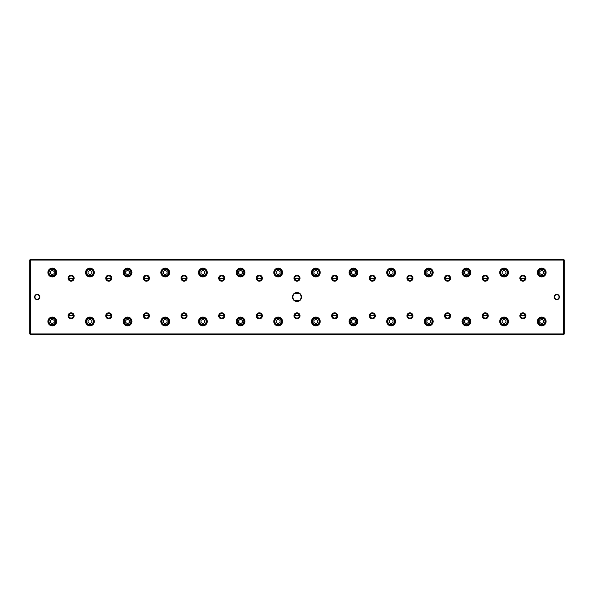 <?xml version="1.0" encoding="UTF-8"?>
<svg xmlns="http://www.w3.org/2000/svg" width="594" height="594" viewBox="0 0 594 594"><rect width="100%" height="100%" fill="white"/><g stroke="black" fill="none" stroke-linecap="round" stroke-linejoin="round"><path stroke-width="0.89" d="M563.773 334.459L30.227 334.459L30.227 333.932L563.773 333.932L563.773 260.068L30.227 260.068L30.227 333.932L29.7 333.717L29.7 260.068L30.227 259.541L563.773 259.541L564.3 260.068L564.3 333.932L563.773 334.459L564.3 333.717M292.486 297A4.514 4.514 0 0 1 299.257 293.087A4.514 4.514 0 0 1 299.257 300.913A4.514 4.514 0 0 1 292.486 297M559.407 297A2.636 2.636 0 0 0 555.449 294.721A2.636 2.636 0 0 0 555.449 299.279A2.636 2.636 0 0 0 559.407 297M34.593 297A2.636 2.636 0 0 1 38.551 294.721A2.636 2.636 0 0 1 38.551 299.279A2.636 2.636 0 0 1 34.593 297M519.876 315.822A3.015 3.015 0 0 1 524.391 313.216A3.015 3.015 0 0 1 524.391 318.436A3.015 3.015 0 0 1 519.876 315.822M519.876 278.178A3.015 3.015 0 0 1 524.391 275.564A3.015 3.015 0 0 1 524.391 280.784A3.015 3.015 0 0 1 519.876 278.178M482.224 315.822A3.015 3.015 0 0 1 486.746 313.216A3.015 3.015 0 0 1 486.746 318.436A3.015 3.015 0 0 1 482.224 315.822M482.224 278.178A3.015 3.015 0 0 1 486.746 275.564A3.015 3.015 0 0 1 486.746 280.784A3.015 3.015 0 0 1 482.224 278.178M444.579 315.822A3.015 3.015 0 0 1 449.101 313.216A3.015 3.015 0 0 1 449.101 318.436A3.015 3.015 0 0 1 444.579 315.822M444.579 278.178A3.015 3.015 0 0 1 449.101 275.564A3.015 3.015 0 0 1 449.101 280.784A3.015 3.015 0 0 1 444.579 278.178M406.935 315.822A3.015 3.015 0 0 1 411.449 313.216A3.015 3.015 0 0 1 411.449 318.436A3.015 3.015 0 0 1 406.935 315.822M406.935 278.178A3.015 3.015 0 0 1 411.449 275.564A3.015 3.015 0 0 1 411.449 280.784A3.015 3.015 0 0 1 406.935 278.178M369.282 315.822A3.015 3.015 0 0 1 373.804 313.216A3.015 3.015 0 0 1 373.804 318.436A3.015 3.015 0 0 1 369.282 315.822M369.282 278.178A3.015 3.015 0 0 1 373.804 275.564A3.015 3.015 0 0 1 373.804 280.784A3.015 3.015 0 0 1 369.282 278.178M331.638 315.822A3.015 3.015 0 0 1 336.152 313.216A3.015 3.015 0 0 1 336.152 318.436A3.015 3.015 0 0 1 331.638 315.822M331.638 278.178A3.015 3.015 0 0 1 336.152 275.564A3.015 3.015 0 0 1 336.152 280.784A3.015 3.015 0 0 1 331.638 278.178M293.985 315.822A3.015 3.015 0 0 1 298.507 313.216A3.015 3.015 0 0 1 298.507 318.436A3.015 3.015 0 0 1 293.985 315.822M293.985 278.178A3.015 3.015 0 0 1 298.507 275.564A3.015 3.015 0 0 1 298.507 280.784A3.015 3.015 0 0 1 293.985 278.178M256.341 315.822A3.015 3.015 0 0 1 260.855 313.216A3.015 3.015 0 0 1 260.855 318.436A3.015 3.015 0 0 1 256.341 315.822M256.341 278.178A3.015 3.015 0 0 1 260.855 275.564A3.015 3.015 0 0 1 260.855 280.784A3.015 3.015 0 0 1 256.341 278.178M218.696 315.822A3.015 3.015 0 0 1 223.21 313.216A3.015 3.015 0 0 1 223.21 318.436A3.015 3.015 0 0 1 218.696 315.822M218.696 278.178A3.015 3.015 0 0 1 223.21 275.564A3.015 3.015 0 0 1 223.21 280.784A3.015 3.015 0 0 1 218.696 278.178M181.044 315.822A3.015 3.015 0 0 1 185.566 313.216A3.015 3.015 0 0 1 185.566 318.436A3.015 3.015 0 0 1 181.044 315.822M181.044 278.178A3.015 3.015 0 0 1 185.566 275.564A3.015 3.015 0 0 1 185.566 280.784A3.015 3.015 0 0 1 181.044 278.178M143.399 315.822A3.015 3.015 0 0 1 147.913 313.216A3.015 3.015 0 0 1 147.913 318.436A3.015 3.015 0 0 1 143.399 315.822M143.399 278.178A3.015 3.015 0 0 1 147.913 275.564A3.015 3.015 0 0 1 147.913 280.784A3.015 3.015 0 0 1 143.399 278.178M105.747 315.822A3.015 3.015 0 0 1 110.269 313.216A3.015 3.015 0 0 1 110.269 318.436A3.015 3.015 0 0 1 105.747 315.822M105.747 278.178A3.015 3.015 0 0 1 110.269 275.564A3.015 3.015 0 0 1 110.269 280.784A3.015 3.015 0 0 1 105.747 278.178M68.102 315.822A3.015 3.015 0 0 1 72.617 313.216A3.015 3.015 0 0 1 72.617 318.436A3.015 3.015 0 0 1 68.102 315.822M68.102 278.178A3.015 3.015 0 0 1 72.617 275.564A3.015 3.015 0 0 1 72.617 280.784A3.015 3.015 0 0 1 68.102 278.178M537.325 321.473A4.388 4.388 0 0 1 543.904 317.671A4.388 4.388 0 0 1 543.904 325.267A4.388 4.388 0 0 1 537.325 321.473M537.325 272.527A4.388 4.388 0 0 1 543.904 268.733A4.388 4.388 0 0 1 543.904 276.329A4.388 4.388 0 0 1 537.325 272.527M499.68 321.473A4.388 4.388 0 0 1 506.259 317.671A4.388 4.388 0 0 1 506.259 325.267A4.388 4.388 0 0 1 499.68 321.473M499.68 272.527A4.388 4.388 0 0 1 506.259 268.733A4.388 4.388 0 0 1 506.259 276.329A4.388 4.388 0 0 1 499.68 272.527M462.028 321.473A4.388 4.388 0 0 1 468.607 317.671A4.388 4.388 0 0 1 468.607 325.267A4.388 4.388 0 0 1 462.028 321.473M462.028 272.527A4.388 4.388 0 0 1 468.607 268.733A4.388 4.388 0 0 1 468.607 276.329A4.388 4.388 0 0 1 462.028 272.527M424.383 321.473A4.388 4.388 0 0 1 430.962 317.671A4.388 4.388 0 0 1 430.962 325.267A4.388 4.388 0 0 1 424.383 321.473M424.383 272.527A4.388 4.388 0 0 1 430.962 268.733A4.388 4.388 0 0 1 430.962 276.329A4.388 4.388 0 0 1 424.383 272.527M386.731 321.473A4.388 4.388 0 0 1 393.31 317.671A4.388 4.388 0 0 1 393.31 325.267A4.388 4.388 0 0 1 386.731 321.473M386.731 272.527A4.388 4.388 0 0 1 393.31 268.733A4.388 4.388 0 0 1 393.31 276.329A4.388 4.388 0 0 1 386.731 272.527M349.086 321.473A4.388 4.388 0 0 1 355.665 317.671A4.388 4.388 0 0 1 355.665 325.267A4.388 4.388 0 0 1 349.086 321.473M349.086 272.527A4.388 4.388 0 0 1 355.665 268.733A4.388 4.388 0 0 1 355.665 276.329A4.388 4.388 0 0 1 349.086 272.527M311.442 321.473A4.388 4.388 0 0 1 318.02 317.671A4.388 4.388 0 0 1 318.02 325.267A4.388 4.388 0 0 1 311.442 321.473M311.442 272.527A4.388 4.388 0 0 1 318.02 268.733A4.388 4.388 0 0 1 318.02 276.329A4.388 4.388 0 0 1 311.442 272.527M273.789 321.473A4.388 4.388 0 0 1 280.368 317.671A4.388 4.388 0 0 1 280.368 325.267A4.388 4.388 0 0 1 273.789 321.473M273.789 272.527A4.388 4.388 0 0 1 280.368 268.733A4.388 4.388 0 0 1 280.368 276.329A4.388 4.388 0 0 1 273.789 272.527M236.145 321.473A4.388 4.388 0 0 1 242.723 317.671A4.388 4.388 0 0 1 242.723 325.267A4.388 4.388 0 0 1 236.145 321.473M236.145 272.527A4.388 4.388 0 0 1 242.723 268.733A4.388 4.388 0 0 1 242.723 276.329A4.388 4.388 0 0 1 236.145 272.527M198.493 321.473A4.388 4.388 0 0 1 205.071 317.671A4.388 4.388 0 0 1 205.071 325.267A4.388 4.388 0 0 1 198.493 321.473M198.493 272.527A4.388 4.388 0 0 1 205.071 268.733A4.388 4.388 0 0 1 205.071 276.329A4.388 4.388 0 0 1 198.493 272.527M160.848 321.473A4.388 4.388 0 0 1 167.426 317.671A4.388 4.388 0 0 1 167.426 325.267A4.388 4.388 0 0 1 160.848 321.473M160.848 272.527A4.388 4.388 0 0 1 167.426 268.733A4.388 4.388 0 0 1 167.426 276.329A4.388 4.388 0 0 1 160.848 272.527M123.196 321.473A4.388 4.388 0 0 1 129.774 317.671A4.388 4.388 0 0 1 129.774 325.267A4.388 4.388 0 0 1 123.196 321.473M123.196 272.527A4.388 4.388 0 0 1 129.774 268.733A4.388 4.388 0 0 1 129.774 276.329A4.388 4.388 0 0 1 123.196 272.527M85.551 321.473A4.388 4.388 0 0 1 92.129 317.671A4.388 4.388 0 0 1 92.129 325.267A4.388 4.388 0 0 1 85.551 321.473M85.551 272.527A4.388 4.388 0 0 1 92.129 268.733A4.388 4.388 0 0 1 92.129 276.329A4.388 4.388 0 0 1 85.551 272.527M47.906 321.473A4.388 4.388 0 0 1 54.485 317.671A4.388 4.388 0 0 1 54.485 325.267A4.388 4.388 0 0 1 47.906 321.473M47.906 272.527A4.388 4.388 0 0 1 54.485 268.733A4.388 4.388 0 0 1 54.485 276.329A4.388 4.388 0 0 1 47.906 272.527M73.337 315.451L68.882 315.451A2.257 2.257 0 0 0 71.109 318.08A2.257 2.257 0 0 0 73.337 315.451A2.257 2.257 0 0 1 71.302 318.072A2.257 2.257 0 0 1 68.852 315.822A2.257 2.257 0 0 1 70.924 313.573A2.257 2.257 0 0 1 73.337 315.451M110.989 315.451L106.534 315.451A2.257 2.257 0 0 0 108.761 318.08A2.257 2.257 0 0 0 110.989 315.451A2.257 2.257 0 0 1 108.947 318.072A2.257 2.257 0 0 1 106.504 315.822A2.257 2.257 0 0 1 108.568 313.573A2.257 2.257 0 0 1 110.989 315.451M148.634 315.451L144.179 315.451A2.257 2.257 0 0 0 146.406 318.08A2.257 2.257 0 0 0 148.634 315.451A2.257 2.257 0 0 1 146.599 318.072A2.257 2.257 0 0 1 144.149 315.822A2.257 2.257 0 0 1 146.221 313.573A2.257 2.257 0 0 1 148.634 315.451M186.286 315.451L181.831 315.451A2.257 2.257 0 0 0 184.058 318.08A2.257 2.257 0 0 0 186.286 315.451A2.257 2.257 0 0 1 184.244 318.072A2.257 2.257 0 0 1 181.801 315.822A2.257 2.257 0 0 1 183.865 313.573A2.257 2.257 0 0 1 186.286 315.451M223.931 315.451L219.476 315.451A2.257 2.257 0 0 0 221.703 318.08A2.257 2.257 0 0 0 223.931 315.451A2.257 2.257 0 0 1 221.896 318.072A2.257 2.257 0 0 1 219.446 315.822A2.257 2.257 0 0 1 221.517 313.573A2.257 2.257 0 0 1 223.931 315.451M261.583 315.451L257.128 315.451A2.257 2.257 0 0 0 259.355 318.08A2.257 2.257 0 0 0 261.583 315.451A2.257 2.257 0 0 1 259.541 318.072A2.257 2.257 0 0 1 257.091 315.822A2.257 2.257 0 0 1 259.162 313.573A2.257 2.257 0 0 1 261.583 315.451M299.228 315.451L294.773 315.451A2.257 2.257 0 0 0 297 318.08A2.257 2.257 0 0 0 299.228 315.451A2.257 2.257 0 0 1 297.186 318.072A2.257 2.257 0 0 1 294.743 315.822A2.257 2.257 0 0 1 296.814 313.573A2.257 2.257 0 0 1 299.228 315.451M336.872 315.451L332.417 315.451A2.257 2.257 0 0 0 334.645 318.08A2.257 2.257 0 0 0 336.872 315.451A2.257 2.257 0 0 1 334.838 318.072A2.257 2.257 0 0 1 332.388 315.822A2.257 2.257 0 0 1 334.459 313.573A2.257 2.257 0 0 1 336.872 315.451M374.524 315.451L370.069 315.451A2.257 2.257 0 0 0 372.297 318.08A2.257 2.257 0 0 0 374.524 315.451A2.257 2.257 0 0 1 372.483 318.072A2.257 2.257 0 0 1 370.04 315.822A2.257 2.257 0 0 1 372.104 313.573A2.257 2.257 0 0 1 374.524 315.451M412.169 315.451L407.714 315.451A2.257 2.257 0 0 0 409.942 318.08A2.257 2.257 0 0 0 412.169 315.451A2.257 2.257 0 0 1 410.135 318.072A2.257 2.257 0 0 1 407.684 315.822A2.257 2.257 0 0 1 409.756 313.573A2.257 2.257 0 0 1 412.169 315.451M449.821 315.451L445.366 315.451A2.257 2.257 0 0 0 447.594 318.08A2.257 2.257 0 0 0 449.821 315.451A2.257 2.257 0 0 1 447.779 318.072A2.257 2.257 0 0 1 445.329 315.822A2.257 2.257 0 0 1 447.401 313.573A2.257 2.257 0 0 1 449.821 315.451M487.466 315.451L483.011 315.451A2.257 2.257 0 0 0 485.239 318.08A2.257 2.257 0 0 0 487.466 315.451A2.257 2.257 0 0 1 485.432 318.072A2.257 2.257 0 0 1 482.981 315.822A2.257 2.257 0 0 1 485.053 313.573A2.257 2.257 0 0 1 487.466 315.451M525.118 315.451L520.663 315.451A2.257 2.257 0 0 0 522.891 318.08A2.257 2.257 0 0 0 525.118 315.451A2.257 2.257 0 0 1 523.076 318.072A2.257 2.257 0 0 1 520.626 315.822A2.257 2.257 0 0 1 522.698 313.573A2.257 2.257 0 0 1 525.118 315.451M525.118 278.549L520.663 278.549A2.257 2.257 0 0 1 522.891 275.92A2.257 2.257 0 0 1 525.118 278.549A2.257 2.257 0 0 1 522.698 280.427A2.257 2.257 0 0 1 520.626 278.178A2.257 2.257 0 0 1 523.076 275.928A2.257 2.257 0 0 1 525.118 278.549M487.466 278.549L483.011 278.549A2.257 2.257 0 0 1 485.239 275.92A2.257 2.257 0 0 1 487.466 278.549A2.257 2.257 0 0 1 485.053 280.427A2.257 2.257 0 0 1 482.981 278.178A2.257 2.257 0 0 1 485.432 275.928A2.257 2.257 0 0 1 487.466 278.549M449.821 278.549L445.366 278.549A2.257 2.257 0 0 1 447.594 275.92A2.257 2.257 0 0 1 449.821 278.549A2.257 2.257 0 0 1 447.401 280.427A2.257 2.257 0 0 1 445.329 278.178A2.257 2.257 0 0 1 447.779 275.928A2.257 2.257 0 0 1 449.821 278.549M412.169 278.549L407.714 278.549A2.257 2.257 0 0 1 409.942 275.92A2.257 2.257 0 0 1 412.169 278.549A2.257 2.257 0 0 1 409.756 280.427A2.257 2.257 0 0 1 407.684 278.178A2.257 2.257 0 0 1 410.135 275.928A2.257 2.257 0 0 1 412.169 278.549M374.524 278.549L370.069 278.549A2.257 2.257 0 0 1 372.297 275.92A2.257 2.257 0 0 1 374.524 278.549A2.257 2.257 0 0 1 372.104 280.427A2.257 2.257 0 0 1 370.04 278.178A2.257 2.257 0 0 1 372.483 275.928A2.257 2.257 0 0 1 374.524 278.549M336.872 278.549L332.417 278.549A2.257 2.257 0 0 1 334.645 275.92A2.257 2.257 0 0 1 336.872 278.549A2.257 2.257 0 0 1 334.459 280.427A2.257 2.257 0 0 1 332.388 278.178A2.257 2.257 0 0 1 334.838 275.928A2.257 2.257 0 0 1 336.872 278.549M299.228 278.549L294.773 278.549A2.257 2.257 0 0 1 297 275.92A2.257 2.257 0 0 1 299.228 278.549A2.257 2.257 0 0 1 296.814 280.427A2.257 2.257 0 0 1 294.743 278.178A2.257 2.257 0 0 1 297.186 275.928A2.257 2.257 0 0 1 299.228 278.549M261.583 278.549L257.128 278.549A2.257 2.257 0 0 1 259.355 275.92A2.257 2.257 0 0 1 261.583 278.549A2.257 2.257 0 0 1 259.162 280.427A2.257 2.257 0 0 1 257.091 278.178A2.257 2.257 0 0 1 259.541 275.928A2.257 2.257 0 0 1 261.583 278.549M223.931 278.549L219.476 278.549A2.257 2.257 0 0 1 221.703 275.92A2.257 2.257 0 0 1 223.931 278.549A2.257 2.257 0 0 1 221.517 280.427A2.257 2.257 0 0 1 219.446 278.178A2.257 2.257 0 0 1 221.896 275.928A2.257 2.257 0 0 1 223.931 278.549M186.286 278.549L181.831 278.549A2.257 2.257 0 0 1 184.058 275.92A2.257 2.257 0 0 1 186.286 278.549A2.257 2.257 0 0 1 183.865 280.427A2.257 2.257 0 0 1 181.801 278.178A2.257 2.257 0 0 1 184.244 275.928A2.257 2.257 0 0 1 186.286 278.549M148.634 278.549L144.179 278.549A2.257 2.257 0 0 1 146.406 275.92A2.257 2.257 0 0 1 148.634 278.549A2.257 2.257 0 0 1 146.221 280.427A2.257 2.257 0 0 1 144.149 278.178A2.257 2.257 0 0 1 146.599 275.928A2.257 2.257 0 0 1 148.634 278.549M110.989 278.549L106.534 278.549A2.257 2.257 0 0 1 108.761 275.92A2.257 2.257 0 0 1 110.989 278.549A2.257 2.257 0 0 1 108.568 280.427A2.257 2.257 0 0 1 106.504 278.178A2.257 2.257 0 0 1 108.947 275.928A2.257 2.257 0 0 1 110.989 278.549M73.337 278.549L68.882 278.549A2.257 2.257 0 0 1 71.109 275.92A2.257 2.257 0 0 1 73.337 278.549A2.257 2.257 0 0 1 70.924 280.427A2.257 2.257 0 0 1 68.852 278.178A2.257 2.257 0 0 1 71.302 275.928A2.257 2.257 0 0 1 73.337 278.549M30.227 334.459L29.7 333.717M48.151 272.527A4.143 4.143 0 0 1 54.358 268.941A4.143 4.143 0 0 1 54.358 276.113A4.143 4.143 0 0 1 48.151 272.527M55.598 272.527A3.312 3.312 0 0 0 50.631 269.661A3.312 3.312 0 0 0 50.631 275.401A3.312 3.312 0 0 0 55.598 272.527M50.408 271.443L50.408 273.619L52.287 274.703L54.173 273.619L54.173 271.443L52.287 270.352L50.408 271.443M56.051 272.527A3.764 3.764 0 0 1 50.408 275.787A3.764 3.764 0 0 1 50.408 269.268A3.764 3.764 0 0 1 56.051 272.527M48.151 321.473A4.143 4.143 0 0 1 54.358 317.887A4.143 4.143 0 0 1 54.358 325.059A4.143 4.143 0 0 1 48.151 321.473M85.796 272.527A4.143 4.143 0 0 1 92.011 268.941A4.143 4.143 0 0 1 92.011 276.113A4.143 4.143 0 0 1 85.796 272.527M85.796 321.473A4.143 4.143 0 0 1 92.011 317.887A4.143 4.143 0 0 1 92.011 325.059A4.143 4.143 0 0 1 85.796 321.473M123.441 272.527A4.143 4.143 0 0 1 129.655 268.941A4.143 4.143 0 0 1 129.655 276.113A4.143 4.143 0 0 1 123.441 272.527M123.441 321.473A4.143 4.143 0 0 1 129.655 317.887A4.143 4.143 0 0 1 129.655 325.059A4.143 4.143 0 0 1 123.441 321.473M161.093 272.527A4.143 4.143 0 0 1 167.3 268.941A4.143 4.143 0 0 1 167.3 276.113A4.143 4.143 0 0 1 161.093 272.527M161.093 321.473A4.143 4.143 0 0 1 167.3 317.887A4.143 4.143 0 0 1 167.3 325.059A4.143 4.143 0 0 1 161.093 321.473M198.738 272.527A4.143 4.143 0 0 1 204.952 268.941A4.143 4.143 0 0 1 204.952 276.113A4.143 4.143 0 0 1 198.738 272.527M198.738 321.473A4.143 4.143 0 0 1 204.952 317.887A4.143 4.143 0 0 1 204.952 325.059A4.143 4.143 0 0 1 198.738 321.473M236.39 272.527A4.143 4.143 0 0 1 242.597 268.941A4.143 4.143 0 0 1 242.597 276.113A4.143 4.143 0 0 1 236.39 272.527M236.39 321.473A4.143 4.143 0 0 1 242.597 317.887A4.143 4.143 0 0 1 242.597 325.059A4.143 4.143 0 0 1 236.39 321.473M274.034 272.527A4.143 4.143 0 0 1 280.249 268.941A4.143 4.143 0 0 1 280.249 276.113A4.143 4.143 0 0 1 274.034 272.527M274.034 321.473A4.143 4.143 0 0 1 280.249 317.887A4.143 4.143 0 0 1 280.249 325.059A4.143 4.143 0 0 1 274.034 321.473M311.679 272.527A4.143 4.143 0 0 1 317.894 268.941A4.143 4.143 0 0 1 317.894 276.113A4.143 4.143 0 0 1 311.679 272.527M311.679 321.473A4.143 4.143 0 0 1 317.894 317.887A4.143 4.143 0 0 1 317.894 325.059A4.143 4.143 0 0 1 311.679 321.473M349.331 272.527A4.143 4.143 0 0 1 355.546 268.941A4.143 4.143 0 0 1 355.546 276.113A4.143 4.143 0 0 1 349.331 272.527M349.331 321.473A4.143 4.143 0 0 1 355.546 317.887A4.143 4.143 0 0 1 355.546 325.059A4.143 4.143 0 0 1 349.331 321.473M386.976 272.527A4.143 4.143 0 0 1 393.191 268.941A4.143 4.143 0 0 1 393.191 276.113A4.143 4.143 0 0 1 386.976 272.527M386.976 321.473A4.143 4.143 0 0 1 393.191 317.887A4.143 4.143 0 0 1 393.191 325.059A4.143 4.143 0 0 1 386.976 321.473M424.628 272.527A4.143 4.143 0 0 1 430.836 268.941A4.143 4.143 0 0 1 430.836 276.113A4.143 4.143 0 0 1 424.628 272.527M424.628 321.473A4.143 4.143 0 0 1 430.836 317.887A4.143 4.143 0 0 1 430.836 325.059A4.143 4.143 0 0 1 424.628 321.473M462.273 272.527A4.143 4.143 0 0 1 468.488 268.941A4.143 4.143 0 0 1 468.488 276.113A4.143 4.143 0 0 1 462.273 272.527M462.273 321.473A4.143 4.143 0 0 1 468.488 317.887A4.143 4.143 0 0 1 468.488 325.059A4.143 4.143 0 0 1 462.273 321.473M499.925 272.527A4.143 4.143 0 0 1 506.133 268.941A4.143 4.143 0 0 1 506.133 276.113A4.143 4.143 0 0 1 499.925 272.527M499.925 321.473A4.143 4.143 0 0 1 506.133 317.887A4.143 4.143 0 0 1 506.133 325.059A4.143 4.143 0 0 1 499.925 321.473M537.57 272.527A4.143 4.143 0 0 1 543.785 268.941A4.143 4.143 0 0 1 543.785 276.113A4.143 4.143 0 0 1 537.57 272.527M537.57 321.473A4.143 4.143 0 0 1 543.785 317.887A4.143 4.143 0 0 1 543.785 325.059A4.143 4.143 0 0 1 537.57 321.473M55.598 321.473A3.312 3.312 0 0 0 50.631 318.599A3.312 3.312 0 0 0 50.631 324.339A3.312 3.312 0 0 0 55.598 321.473M50.408 320.381L50.408 322.557L52.287 323.648L54.173 322.557L54.173 320.381L52.287 319.297L50.408 320.381M56.051 321.473A3.764 3.764 0 0 1 50.408 324.732A3.764 3.764 0 0 1 50.408 318.213A3.764 3.764 0 0 1 56.051 321.473M93.251 272.527A3.312 3.312 0 0 0 88.283 269.661A3.312 3.312 0 0 0 88.283 275.401A3.312 3.312 0 0 0 93.251 272.527M88.053 271.443L88.053 273.619L89.939 274.703L91.818 273.619L91.818 271.443L89.939 270.352L88.053 271.443M93.704 272.527A3.764 3.764 0 0 1 88.053 275.787A3.764 3.764 0 0 1 88.053 269.268A3.764 3.764 0 0 1 93.704 272.527M93.251 321.473A3.312 3.312 0 0 0 88.283 318.599A3.312 3.312 0 0 0 88.283 324.339A3.312 3.312 0 0 0 93.251 321.473M88.053 320.381L88.053 322.557L89.939 323.648L91.818 322.557L91.818 320.381L89.939 319.297L88.053 320.381M93.704 321.473A3.764 3.764 0 0 1 88.053 324.732A3.764 3.764 0 0 1 88.053 318.213A3.764 3.764 0 0 1 93.704 321.473M130.895 272.527A3.312 3.312 0 0 0 125.928 269.661A3.312 3.312 0 0 0 125.928 275.401A3.312 3.312 0 0 0 130.895 272.527M125.705 271.443L125.705 273.619L127.584 274.703L129.47 273.619L129.47 271.443L127.584 270.352L125.705 271.443M131.348 272.527A3.764 3.764 0 0 1 125.705 275.787A3.764 3.764 0 0 1 125.705 269.268A3.764 3.764 0 0 1 131.348 272.527M130.895 321.473A3.312 3.312 0 0 0 125.928 318.599A3.312 3.312 0 0 0 125.928 324.339A3.312 3.312 0 0 0 130.895 321.473M125.705 320.381L125.705 322.557L127.584 323.648L129.47 322.557L129.47 320.381L127.584 319.297L125.705 320.381M131.348 321.473A3.764 3.764 0 0 1 125.705 324.732A3.764 3.764 0 0 1 125.705 318.213A3.764 3.764 0 0 1 131.348 321.473M168.548 272.527A3.312 3.312 0 0 0 163.573 269.661A3.312 3.312 0 0 0 163.573 275.401A3.312 3.312 0 0 0 168.548 272.527M163.35 271.443L163.35 273.619L165.236 274.703L167.114 273.619L167.114 271.443L165.236 270.352L163.35 271.443M169 272.527A3.764 3.764 0 0 1 163.35 275.787A3.764 3.764 0 0 1 163.35 269.268A3.764 3.764 0 0 1 169 272.527M168.548 321.473A3.312 3.312 0 0 0 163.573 318.599A3.312 3.312 0 0 0 163.573 324.339A3.312 3.312 0 0 0 168.548 321.473M163.35 320.381L163.35 322.557L165.236 323.648L167.114 322.557L167.114 320.381L165.236 319.297L163.35 320.381M169 321.473A3.764 3.764 0 0 1 163.35 324.732A3.764 3.764 0 0 1 163.35 318.213A3.764 3.764 0 0 1 169 321.473M206.192 272.527A3.312 3.312 0 0 0 201.225 269.661A3.312 3.312 0 0 0 201.225 275.401A3.312 3.312 0 0 0 206.192 272.527M200.995 271.443L200.995 273.619L202.881 274.703L204.759 273.619L204.759 271.443L202.881 270.352L200.995 271.443M206.645 272.527A3.764 3.764 0 0 1 200.995 275.787A3.764 3.764 0 0 1 200.995 269.268A3.764 3.764 0 0 1 206.645 272.527M206.192 321.473A3.312 3.312 0 0 0 201.225 318.599A3.312 3.312 0 0 0 201.225 324.339A3.312 3.312 0 0 0 206.192 321.473M200.995 320.381L200.995 322.557L202.881 323.648L204.759 322.557L204.759 320.381L202.881 319.297L200.995 320.381M206.645 321.473A3.764 3.764 0 0 1 200.995 324.732A3.764 3.764 0 0 1 200.995 318.213A3.764 3.764 0 0 1 206.645 321.473M243.844 272.527A3.312 3.312 0 0 0 238.87 269.661A3.312 3.312 0 0 0 238.87 275.401A3.312 3.312 0 0 0 243.844 272.527M238.647 271.443L238.647 273.619L240.525 274.703L242.411 273.619L242.411 271.443L240.525 270.352L238.647 271.443M244.29 272.527A3.764 3.764 0 0 1 238.647 275.787A3.764 3.764 0 0 1 238.647 269.268A3.764 3.764 0 0 1 244.29 272.527M243.844 321.473A3.312 3.312 0 0 0 238.87 318.599A3.312 3.312 0 0 0 238.87 324.339A3.312 3.312 0 0 0 243.844 321.473M238.647 320.381L238.647 322.557L240.525 323.648L242.411 322.557L242.411 320.381L240.525 319.297L238.647 320.381M244.29 321.473A3.764 3.764 0 0 1 238.647 324.732A3.764 3.764 0 0 1 238.647 318.213A3.764 3.764 0 0 1 244.29 321.473M281.489 272.527A3.312 3.312 0 0 0 276.522 269.661A3.312 3.312 0 0 0 276.522 275.401A3.312 3.312 0 0 0 281.489 272.527M276.292 271.443L276.292 273.619L278.178 274.703L280.056 273.619L280.056 271.443L278.178 270.352L276.292 271.443M281.942 272.527A3.764 3.764 0 0 1 276.292 275.787A3.764 3.764 0 0 1 276.292 269.268A3.764 3.764 0 0 1 281.942 272.527M281.489 321.473A3.312 3.312 0 0 0 276.522 318.599A3.312 3.312 0 0 0 276.522 324.339A3.312 3.312 0 0 0 281.489 321.473M276.292 320.381L276.292 322.557L278.178 323.648L280.056 322.557L280.056 320.381L278.178 319.297L276.292 320.381M281.942 321.473A3.764 3.764 0 0 1 276.292 324.732A3.764 3.764 0 0 1 276.292 318.213A3.764 3.764 0 0 1 281.942 321.473M319.134 272.527A3.312 3.312 0 0 0 314.167 269.661A3.312 3.312 0 0 0 314.167 275.401A3.312 3.312 0 0 0 319.134 272.527M313.944 271.443L313.944 273.619L315.822 274.703L317.708 273.619L317.708 271.443L315.822 270.352L313.944 271.443M319.587 272.527A3.764 3.764 0 0 1 313.944 275.787A3.764 3.764 0 0 1 313.944 269.268A3.764 3.764 0 0 1 319.587 272.527M319.134 321.473A3.312 3.312 0 0 0 314.167 318.599A3.312 3.312 0 0 0 314.167 324.339A3.312 3.312 0 0 0 319.134 321.473M313.944 320.381L313.944 322.557L315.822 323.648L317.708 322.557L317.708 320.381L315.822 319.297L313.944 320.381M319.587 321.473A3.764 3.764 0 0 1 313.944 324.732A3.764 3.764 0 0 1 313.944 318.213A3.764 3.764 0 0 1 319.587 321.473M356.786 272.527A3.312 3.312 0 0 0 351.819 269.661A3.312 3.312 0 0 0 351.819 275.401A3.312 3.312 0 0 0 356.786 272.527M351.589 271.443L351.589 273.619L353.475 274.703L355.353 273.619L355.353 271.443L353.475 270.352L351.589 271.443M357.239 272.527A3.764 3.764 0 0 1 351.589 275.787A3.764 3.764 0 0 1 351.589 269.268A3.764 3.764 0 0 1 357.239 272.527M356.786 321.473A3.312 3.312 0 0 0 351.819 318.599A3.312 3.312 0 0 0 351.819 324.339A3.312 3.312 0 0 0 356.786 321.473M351.589 320.381L351.589 322.557L353.475 323.648L355.353 322.557L355.353 320.381L353.475 319.297L351.589 320.381M357.239 321.473A3.764 3.764 0 0 1 351.589 324.732A3.764 3.764 0 0 1 351.589 318.213A3.764 3.764 0 0 1 357.239 321.473M394.431 272.527A3.312 3.312 0 0 0 389.464 269.661A3.312 3.312 0 0 0 389.464 275.401A3.312 3.312 0 0 0 394.431 272.527M389.241 271.443L389.241 273.619L391.119 274.703L393.005 273.619L393.005 271.443L391.119 270.352L389.241 271.443M394.884 272.527A3.764 3.764 0 0 1 389.241 275.787A3.764 3.764 0 0 1 389.241 269.268A3.764 3.764 0 0 1 394.884 272.527M394.431 321.473A3.312 3.312 0 0 0 389.464 318.599A3.312 3.312 0 0 0 389.464 324.339A3.312 3.312 0 0 0 394.431 321.473M389.241 320.381L389.241 322.557L391.119 323.648L393.005 322.557L393.005 320.381L391.119 319.297L389.241 320.381M394.884 321.473A3.764 3.764 0 0 1 389.241 324.732A3.764 3.764 0 0 1 389.241 318.213A3.764 3.764 0 0 1 394.884 321.473M432.083 272.527A3.312 3.312 0 0 0 427.108 269.661A3.312 3.312 0 0 0 427.108 275.401A3.312 3.312 0 0 0 432.083 272.527M426.886 271.443L426.886 273.619L428.764 274.703L430.65 273.619L430.65 271.443L428.764 270.352L426.886 271.443M432.536 272.527A3.764 3.764 0 0 1 426.886 275.787A3.764 3.764 0 0 1 426.886 269.268A3.764 3.764 0 0 1 432.536 272.527M432.083 321.473A3.312 3.312 0 0 0 427.108 318.599A3.312 3.312 0 0 0 427.108 324.339A3.312 3.312 0 0 0 432.083 321.473M426.886 320.381L426.886 322.557L428.764 323.648L430.65 322.557L430.65 320.381L428.764 319.297L426.886 320.381M432.536 321.473A3.764 3.764 0 0 1 426.886 324.732A3.764 3.764 0 0 1 426.886 318.213A3.764 3.764 0 0 1 432.536 321.473M469.728 272.527A3.312 3.312 0 0 0 464.76 269.661A3.312 3.312 0 0 0 464.76 275.401A3.312 3.312 0 0 0 469.728 272.527M464.53 271.443L464.53 273.619L466.416 274.703L468.295 273.619L468.295 271.443L466.416 270.352L464.53 271.443M470.181 272.527A3.764 3.764 0 0 1 464.53 275.787A3.764 3.764 0 0 1 464.53 269.268A3.764 3.764 0 0 1 470.181 272.527M469.728 321.473A3.312 3.312 0 0 0 464.76 318.599A3.312 3.312 0 0 0 464.76 324.339A3.312 3.312 0 0 0 469.728 321.473M464.53 320.381L464.53 322.557L466.416 323.648L468.295 322.557L468.295 320.381L466.416 319.297L464.53 320.381M470.181 321.473A3.764 3.764 0 0 1 464.53 324.732A3.764 3.764 0 0 1 464.53 318.213A3.764 3.764 0 0 1 470.181 321.473M507.38 272.527A3.312 3.312 0 0 0 502.405 269.661A3.312 3.312 0 0 0 502.405 275.401A3.312 3.312 0 0 0 507.38 272.527M502.182 271.443L502.182 273.619L504.061 274.703L505.947 273.619L505.947 271.443L504.061 270.352L502.182 271.443M507.825 272.527A3.764 3.764 0 0 1 502.182 275.787A3.764 3.764 0 0 1 502.182 269.268A3.764 3.764 0 0 1 507.825 272.527M507.38 321.473A3.312 3.312 0 0 0 502.405 318.599A3.312 3.312 0 0 0 502.405 324.339A3.312 3.312 0 0 0 507.38 321.473M502.182 320.381L502.182 322.557L504.061 323.648L505.947 322.557L505.947 320.381L504.061 319.297L502.182 320.381M507.825 321.473A3.764 3.764 0 0 1 502.182 324.732A3.764 3.764 0 0 1 502.182 318.213A3.764 3.764 0 0 1 507.825 321.473M545.025 272.527A3.312 3.312 0 0 0 540.057 269.661A3.312 3.312 0 0 0 540.057 275.401A3.312 3.312 0 0 0 545.025 272.527M539.827 271.443L539.827 273.619L541.713 274.703L543.592 273.619L543.592 271.443L541.713 270.352L539.827 271.443M545.478 272.527A3.764 3.764 0 0 1 539.827 275.787A3.764 3.764 0 0 1 539.827 269.268A3.764 3.764 0 0 1 545.478 272.527M545.025 321.473A3.312 3.312 0 0 0 540.057 318.599A3.312 3.312 0 0 0 540.057 324.339A3.312 3.312 0 0 0 545.025 321.473M539.827 320.381L539.827 322.557L541.713 323.648L543.592 322.557L543.592 320.381L541.713 319.297L539.827 320.381M545.478 321.473A3.764 3.764 0 0 1 539.827 324.732A3.764 3.764 0 0 1 539.827 318.213A3.764 3.764 0 0 1 545.478 321.473M34.972 297A2.257 2.257 0 0 1 37.229 294.743A2.257 2.257 0 0 1 39.486 297A2.257 2.257 0 0 1 37.229 299.257A2.257 2.257 0 0 1 34.972 297M559.028 297A2.257 2.257 0 0 0 555.642 295.047A2.257 2.257 0 0 0 555.642 298.953A2.257 2.257 0 0 0 559.028 297M564.3 260.283L563.773 259.541M30.227 259.541L29.7 260.283M292.857 297A4.143 4.143 0 0 1 297 292.857A4.143 4.143 0 0 1 301.143 297A4.143 4.143 0 0 1 297 301.143A4.143 4.143 0 0 1 292.857 297M298.723 293.236L295.277 293.236M298.723 300.764L295.277 300.764M524.881 318.08L520.893 318.08M487.229 318.08L483.249 318.08M449.584 318.08L445.597 318.08M411.939 318.08L407.952 318.08M374.287 318.08L370.307 318.08M336.642 318.08L332.655 318.08M298.99 318.08L295.01 318.08M261.345 318.08L257.358 318.08M223.693 318.08L219.713 318.08M186.048 318.08L182.061 318.08M148.403 318.08L144.416 318.08M110.751 318.08L106.772 318.08M73.107 318.08L69.119 318.08M524.881 275.92L520.893 275.92M487.229 275.92L483.249 275.92M449.584 275.92L445.597 275.92M411.939 275.92L407.952 275.92M374.287 275.92L370.307 275.92M336.642 275.92L332.655 275.92M298.99 275.92L295.01 275.92M261.345 275.92L257.358 275.92M223.693 275.92L219.713 275.92M186.048 275.92L182.061 275.92M148.403 275.92L144.416 275.92M110.751 275.92L106.772 275.92M73.107 275.92L69.119 275.92"/></g></svg>
